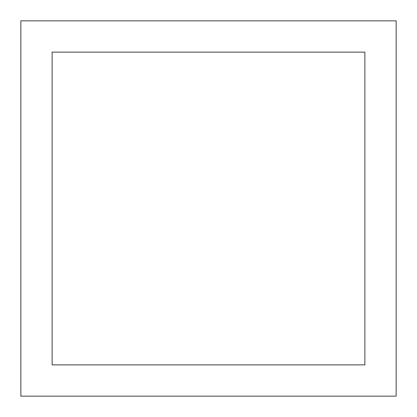 <?xml version="1.0" encoding="UTF-8"?>
<svg xmlns="http://www.w3.org/2000/svg" width="417" height="417" viewBox="0 0 417 417"><rect width="100%" height="100%" fill="white"/><g stroke="black" fill="none" stroke-linecap="round" stroke-linejoin="round"><path stroke-width="0.63" d="M20.85 20.85L20.85 396.15L396.15 396.15L396.15 20.85L20.85 20.85M52.125 52.125L52.125 364.875L364.875 364.875L364.875 52.125L52.125 52.125"/></g></svg>
